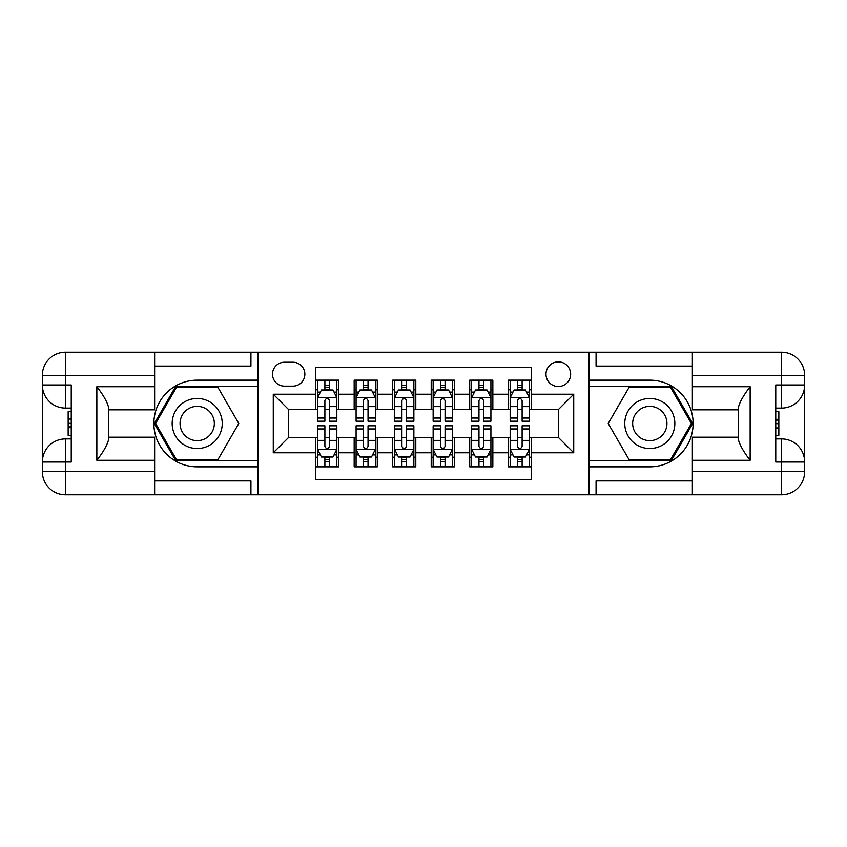 <?xml version="1.0" encoding="UTF-8"?>
<svg xmlns="http://www.w3.org/2000/svg" width="847" height="847" viewBox="0 0 847 847"><rect width="100%" height="100%" fill="white"/><g stroke="black" fill="none" stroke-linecap="round" stroke-linejoin="round"><path stroke-width="1.27" d="M558.321 361.87A12.324 12.324 0 0 0 545.987 374.194A12.324 12.324 0 0 0 558.321 386.518A12.324 12.324 0 0 0 570.645 374.194A12.324 12.324 0 0 0 558.321 361.87M154.63 480.895L250.934 480.895L250.934 494.764L692.37 494.764L692.37 471.652L781.537 471.652L781.537 462.017L775.757 462.017L775.757 384.983L781.537 384.983L781.537 375.348L692.37 375.348L692.37 386.719L750.146 386.719L750.146 460.281C743.984 452.372 740.13 445.702 738.584 440.271L738.584 406.729C740.13 401.298 743.984 394.628 750.146 386.719M531.355 380.165L508.242 380.165L508.242 394.226L492.838 394.226L492.838 409.63L508.242 409.63L508.242 394.226M492.838 394.226L492.838 380.165L469.725 380.165L469.725 394.226L454.32 394.226L454.32 409.63L469.725 409.63L469.725 394.226M454.32 394.226L454.32 380.165L431.208 380.165L431.208 394.226L415.792 394.226L415.792 409.63L431.208 409.63L431.208 394.226M415.792 394.226L415.792 380.165L392.68 380.165L392.68 394.226L377.275 394.226L377.275 409.63L392.68 409.63L392.68 394.226M377.275 394.226L377.275 380.165L354.162 380.165L354.162 409.63L338.758 409.63L338.758 380.165L315.645 380.165M315.645 466.835L338.758 466.835L338.758 437.37L354.162 437.37L354.162 466.835L377.275 466.835L377.275 437.37L392.68 437.37L392.68 452.774L377.275 452.774M392.68 452.774L392.68 466.835L415.792 466.835L415.792 437.37L431.208 437.37L431.208 452.774L415.792 452.774M431.208 452.774L431.208 466.835L454.32 466.835L454.32 437.37L469.725 437.37L469.725 452.774L454.32 452.774M469.725 452.774L469.725 466.835L492.838 466.835L492.838 437.37L508.242 437.37L508.242 452.774L492.838 452.774M284.444 386.137L292.914 386.137A11.943 11.943 0 0 0 304.856 374.194A11.943 11.943 0 0 0 292.914 362.251L284.444 362.251A11.943 11.943 0 0 0 272.501 374.194A11.943 11.943 0 0 0 284.444 386.137M692.37 366.105L596.066 366.105L596.066 352.236L589.131 352.236L589.131 494.764M589.131 352.236L154.63 352.236L154.63 375.348L65.463 375.348L65.463 384.983L71.243 384.983L71.243 462.017L65.463 462.017L65.463 471.652L154.63 471.652L154.63 460.281L96.854 460.281L96.854 386.719C103.016 394.628 106.87 401.298 108.416 406.729L108.416 440.271C106.87 445.702 103.016 452.372 96.854 460.281M257.869 494.764L257.869 352.236M531.355 394.226L531.355 367.259L315.645 367.259L315.645 409.63L288.679 409.63L288.679 437.37L315.645 437.37L315.645 479.741L531.355 479.741L531.355 437.37L558.321 437.37L558.321 409.63L531.355 409.63L531.355 394.226L573.726 394.226L573.726 452.774L531.355 452.774M315.645 452.774L273.274 452.774L273.274 394.226L315.645 394.226M508.242 452.774L508.242 466.835L531.355 466.835M315.645 389.8L317.572 389.8M324.888 389.8L329.515 389.8M336.831 389.8L338.758 389.8M315.645 409.249L317.572 409.249M324.888 409.249L329.515 409.249M336.831 409.249L338.758 409.249M315.645 437.751L317.572 437.751M324.888 437.751L329.515 437.751M336.831 437.751L338.758 437.751M315.645 457.2L317.572 457.2M324.888 457.2L329.515 457.2M336.831 457.2L338.758 457.2M354.162 409.249L356.089 409.249M363.405 409.249L368.032 409.249M375.348 409.249L377.275 409.249M354.162 389.8L356.089 389.8M363.405 389.8L368.032 389.8M375.348 389.8L377.275 389.8M354.162 437.751L356.089 437.751M363.405 437.751L368.032 437.751M375.348 437.751L377.275 437.751M354.162 457.2L356.089 457.2M363.405 457.2L368.032 457.2M375.348 457.2L377.275 457.2M392.68 437.751L394.607 437.751M401.933 437.751L406.549 437.751M413.865 437.751L415.792 437.751M392.68 457.2L394.607 457.2M401.933 457.2L406.549 457.2M413.865 457.2L415.792 457.2M392.68 389.8L394.607 389.8M401.933 389.8L406.549 389.8M413.865 389.8L415.792 389.8M392.68 409.249L394.607 409.249M401.933 409.249L406.549 409.249M413.865 409.249L415.792 409.249M431.208 437.751L433.135 437.751M440.451 437.751L445.067 437.751M452.393 437.751L454.32 437.751M431.208 457.2L433.135 457.2M440.451 457.2L445.067 457.2M452.393 457.2L454.32 457.2M431.208 389.8L433.135 389.8M440.451 389.8L445.067 389.8M452.393 389.8L454.32 389.8M431.208 409.249L433.135 409.249M440.451 409.249L445.067 409.249M452.393 409.249L454.32 409.249M469.725 437.751L471.652 437.751M478.968 437.751L483.595 437.751M490.911 437.751L492.838 437.751M469.725 457.2L471.652 457.2M478.968 457.2L483.595 457.2M490.911 457.2L492.838 457.2M469.725 389.8L471.652 389.8M478.968 389.8L483.595 389.8M490.911 389.8L492.838 389.8M469.725 409.249L471.652 409.249M478.968 409.249L483.595 409.249M490.911 409.249L492.838 409.249M508.242 437.751L510.169 437.751M517.485 437.751L522.112 437.751M529.428 437.751L531.355 437.751M508.242 457.2L510.169 457.2M517.485 457.2L522.112 457.2M529.428 457.2L531.355 457.2M508.242 389.8L510.169 389.8M517.485 389.8L522.112 389.8M529.428 389.8L531.355 389.8M508.242 409.249L510.169 409.249M517.485 409.249L522.112 409.249M529.428 409.249L531.355 409.249M288.679 409.63L273.274 394.226M288.679 437.37L273.274 452.774M573.726 394.226L558.321 409.63M573.726 452.774L558.321 437.37M329.515 385.173L324.888 385.173M336.831 418.047L329.515 418.047L329.515 421.192L336.831 421.192L336.831 397.688L332.977 389.991L321.426 389.991L317.572 397.688L317.572 421.192L324.888 421.192L324.888 418.047L317.572 418.047M317.572 397.688L317.572 380.165M336.831 397.688L336.831 380.165M324.888 389.991L324.888 380.165M329.515 380.165L329.515 389.991M329.515 418.047L329.515 400.578C327.969 397.614 326.434 397.614 324.888 400.578L324.888 418.047M324.888 461.827L329.515 461.827M317.572 428.953L324.888 428.953L324.888 425.808L317.572 425.808L317.572 449.312L321.426 457.009L332.977 457.009L336.831 449.312L336.831 425.808L329.515 425.808L329.515 428.953L336.831 428.953M336.831 449.312L336.831 466.835M317.572 449.312L317.572 466.835M329.515 457.009L329.515 466.835M324.888 466.835L324.888 457.009M324.888 428.953L324.888 446.422C326.434 449.386 327.969 449.386 329.515 446.422L329.515 428.953M209.717 401.817A25.039 25.039 0 0 0 175.52 410.986A25.039 25.039 0 0 0 184.678 445.183A25.039 25.039 0 0 0 218.886 436.014A25.039 25.039 0 0 0 209.717 401.817M205.768 408.656A17.141 17.141 0 0 0 182.349 414.935A17.141 17.141 0 0 0 188.627 438.344A17.141 17.141 0 0 0 212.046 432.065A17.141 17.141 0 0 0 205.768 408.656M217.997 459.519L176.409 459.519L155.615 423.5L176.409 387.481L217.997 387.481L238.79 423.5L217.997 459.519M662.322 401.817A25.039 25.039 0 0 0 628.114 410.986A25.039 25.039 0 0 0 637.283 445.183A25.039 25.039 0 0 0 671.48 436.014A25.039 25.039 0 0 0 662.322 401.817M658.373 408.656A17.141 17.141 0 0 0 634.954 414.935A17.141 17.141 0 0 0 641.232 438.344A17.141 17.141 0 0 0 664.651 432.065A17.141 17.141 0 0 0 658.373 408.656M670.591 459.519L629.003 459.519L608.21 423.5L629.003 387.481L670.591 387.481L691.385 423.5L670.591 459.519M257.477 352.236L257.477 380.165L197.203 380.165A43.335 43.335 0 0 0 153.868 423.5A43.335 43.335 0 0 0 197.203 466.835L257.477 466.835L257.477 494.764M96.854 386.719L154.63 386.719L154.63 375.348M154.63 386.719L154.63 409.821L108.416 409.821M154.63 471.652L154.63 494.764L65.463 494.764A23.113 23.113 0 0 1 42.35 471.652L42.35 375.348A23.113 23.113 0 0 1 65.463 352.236L154.63 352.236M257.477 380.165L257.477 386.327L175.742 386.327L154.281 423.5L175.742 460.673L257.477 460.673L257.477 386.327M257.477 460.673L257.477 466.835M108.416 437.179L154.63 437.179L154.63 460.281M250.934 494.764L154.63 494.764M42.35 462.017A23.113 23.113 0 0 1 65.463 438.905A23.113 23.113 0 0 0 42.35 462.017L65.463 462.017L65.463 438.905L71.243 438.905M71.243 408.095L65.463 408.095L65.463 384.983L42.35 384.983A23.113 23.113 0 0 0 65.463 408.095A23.113 23.113 0 0 1 42.35 384.983M250.934 352.236L250.934 366.105L154.63 366.105M71.243 411.653L68.162 411.653L68.162 426.899L71.243 426.899M68.162 423.32L71.243 423.32M68.162 419.064L71.243 419.064M68.162 418.365L71.243 418.365M68.162 426.899L68.162 435.347L71.243 435.347M68.162 427.661L71.243 427.661M589.523 494.764L589.523 466.835L649.797 466.835A43.335 43.335 0 0 0 693.132 423.5A43.335 43.335 0 0 0 649.797 380.165L589.523 380.165L589.523 352.236M750.146 460.281L692.37 460.281L692.37 471.652M692.37 460.281L692.37 437.179L738.584 437.179M692.37 375.348L692.37 352.236L781.537 352.236A23.113 23.113 0 0 1 804.65 375.348L804.65 471.652A23.113 23.113 0 0 1 781.537 494.764L692.37 494.764M589.523 466.835L589.523 460.673L671.258 460.673L692.719 423.5L671.258 386.327L589.523 386.327L589.523 460.673M589.523 386.327L589.523 380.165M738.584 409.821L692.37 409.821L692.37 386.719M596.066 352.236L692.37 352.236M804.65 384.983A23.113 23.113 0 0 1 781.537 408.095A23.113 23.113 0 0 0 804.65 384.983L781.537 384.983L781.537 408.095L775.757 408.095M775.757 438.905L781.537 438.905L781.537 462.017L804.65 462.017A23.113 23.113 0 0 0 781.537 438.905A23.113 23.113 0 0 1 804.65 462.017M596.066 494.764L596.066 480.895L692.37 480.895M775.757 435.347L778.838 435.347L778.838 420.101L775.757 420.101M778.838 423.68L775.757 423.68M778.838 427.936L775.757 427.936M778.838 428.635L775.757 428.635M778.838 420.101L778.838 411.653L775.757 411.653M778.838 419.339L775.757 419.339M368.032 385.173L363.405 385.173M375.348 418.047L368.032 418.047L368.032 421.192L375.348 421.192L375.348 397.688L371.494 389.991L359.943 389.991L356.089 397.688L356.089 421.192L363.405 421.192L363.405 418.047L356.089 418.047M356.089 397.688L356.089 380.165M375.348 397.688L375.348 380.165M363.405 389.991L363.405 380.165M368.032 380.165L368.032 389.991M368.032 418.047L368.032 400.578C366.497 397.614 364.951 397.614 363.405 400.578L363.405 418.047M406.549 385.173L401.933 385.173M413.865 418.047L406.549 418.047L406.549 421.192L413.865 421.192L413.865 397.688L410.022 389.991L398.461 389.991L394.607 397.688L394.607 421.192L401.933 421.192L401.933 418.047L394.607 418.047M394.607 397.688L394.607 380.165M413.865 397.688L413.865 380.165M401.933 389.991L401.933 380.165M406.549 380.165L406.549 389.991M406.549 418.047L406.549 400.578C405.014 397.614 403.468 397.614 401.933 400.578L401.933 418.047M445.067 385.173L440.451 385.173M452.393 418.047L445.067 418.047L445.067 421.192L452.393 421.192L452.393 397.688L448.539 389.991L436.978 389.991L433.135 397.688L433.135 421.192L440.451 421.192L440.451 418.047L433.135 418.047M433.135 397.688L433.135 380.165M452.393 397.688L452.393 380.165M440.451 389.991L440.451 380.165M445.067 380.165L445.067 389.991M445.067 418.047L445.067 400.578C443.532 397.614 441.996 397.614 440.451 400.578L440.451 418.047M483.595 385.173L478.968 385.173M490.911 418.047L483.595 418.047L483.595 421.192L490.911 421.192L490.911 397.688L487.057 389.991L475.506 389.991L471.652 397.688L471.652 421.192L478.968 421.192L478.968 418.047L471.652 418.047M471.652 397.688L471.652 380.165M490.911 397.688L490.911 380.165M478.968 389.991L478.968 380.165M483.595 380.165L483.595 389.991M483.595 418.047L483.595 400.578C482.049 397.614 480.514 397.614 478.968 400.578L478.968 418.047M363.405 461.827L368.032 461.827M356.089 428.953L363.405 428.953L363.405 425.808L356.089 425.808L356.089 449.312L359.943 457.009L371.494 457.009L375.348 449.312L375.348 425.808L368.032 425.808L368.032 428.953L375.348 428.953M375.348 449.312L375.348 466.835M356.089 449.312L356.089 466.835M368.032 457.009L368.032 466.835M363.405 466.835L363.405 457.009M363.405 428.953L363.405 446.422C364.951 449.386 366.486 449.386 368.032 446.422L368.032 428.953M401.933 461.827L406.549 461.827M394.607 428.953L401.933 428.953L401.933 425.808L394.607 425.808L394.607 449.312L398.461 457.009L410.022 457.009L413.865 449.312L413.865 425.808L406.549 425.808L406.549 428.953L413.865 428.953M413.865 449.312L413.865 466.835M394.607 449.312L394.607 466.835M406.549 457.009L406.549 466.835M401.933 466.835L401.933 457.009M401.933 428.953L401.933 446.422C403.468 449.386 405.004 449.386 406.549 446.422L406.549 428.953M440.451 461.827L445.067 461.827M433.135 428.953L440.451 428.953L440.451 425.808L433.135 425.808L433.135 449.312L436.978 457.009L448.539 457.009L452.393 449.312L452.393 425.808L445.067 425.808L445.067 428.953L452.393 428.953M452.393 449.312L452.393 466.835M433.135 449.312L433.135 466.835M445.067 457.009L445.067 466.835M440.451 466.835L440.451 457.009M440.451 428.953L440.451 446.422C441.986 449.386 443.532 449.386 445.067 446.422L445.067 428.953M478.968 461.827L483.595 461.827M471.652 428.953L478.968 428.953L478.968 425.808L471.652 425.808L471.652 449.312L475.506 457.009L487.057 457.009L490.911 449.312L490.911 425.808L483.595 425.808L483.595 428.953L490.911 428.953M490.911 449.312L490.911 466.835M471.652 449.312L471.652 466.835M483.595 457.009L483.595 466.835M478.968 466.835L478.968 457.009M478.968 428.953L478.968 446.422C480.503 449.386 482.049 449.386 483.595 446.422L483.595 428.953M522.112 385.173L517.485 385.173M529.428 418.047L522.112 418.047L522.112 421.192L529.428 421.192L529.428 397.688L525.574 389.991L514.023 389.991L510.169 397.688L510.169 421.192L517.485 421.192L517.485 418.047L510.169 418.047M510.169 397.688L510.169 380.165M529.428 397.688L529.428 380.165M517.485 389.991L517.485 380.165M522.112 380.165L522.112 389.991M522.112 418.047L522.112 400.578C520.566 397.614 519.031 397.614 517.485 400.578L517.485 418.047M517.485 461.827L522.112 461.827M510.169 428.953L517.485 428.953L517.485 425.808L510.169 425.808L510.169 449.312L514.023 457.009L525.574 457.009L529.428 449.312L529.428 425.808L522.112 425.808L522.112 428.953L529.428 428.953M529.428 449.312L529.428 466.835M510.169 449.312L510.169 466.835M522.112 457.009L522.112 466.835M517.485 466.835L517.485 457.009M517.485 428.953L517.485 446.422C519.031 449.386 520.566 449.386 522.112 446.422L522.112 428.953M354.162 452.774L338.758 452.774M354.162 394.226L338.758 394.226M336.735 397.497L317.667 397.497M317.572 392.108L320.367 392.108M334.036 392.108L336.831 392.108M324.888 406.624L317.572 406.624M336.831 406.624L329.515 406.624M329.515 387.63L324.888 387.63M317.667 449.503L336.735 449.503M336.831 454.892L334.036 454.892M320.367 454.892L317.572 454.892M329.515 440.376L336.831 440.376M317.572 440.376L324.888 440.376M324.888 459.37L329.515 459.37M65.463 352.236A23.113 23.113 0 0 0 42.35 375.348L65.463 375.348L65.463 352.236M65.463 494.764L65.463 471.652L42.35 471.652A23.113 23.113 0 0 0 65.463 494.764M781.537 494.764A23.113 23.113 0 0 0 804.65 471.652L781.537 471.652L781.537 494.764M781.537 352.236L781.537 375.348L804.65 375.348A23.113 23.113 0 0 0 781.537 352.236M375.253 397.497L356.185 397.497M356.089 392.108L358.884 392.108M372.564 392.108L375.348 392.108M363.405 406.624L356.089 406.624M375.348 406.624L368.032 406.624M368.032 387.63L363.405 387.63M413.77 397.497L394.702 397.497M394.607 392.108L397.402 392.108M411.081 392.108L413.865 392.108M401.933 406.624L394.607 406.624M413.865 406.624L406.549 406.624M406.549 387.63L401.933 387.63M452.298 397.497L433.23 397.497M433.135 392.108L435.919 392.108M449.598 392.108L452.393 392.108M440.451 406.624L433.135 406.624M452.393 406.624L445.067 406.624M445.067 387.63L440.451 387.63M490.815 397.497L471.747 397.497M471.652 392.108L474.436 392.108M488.116 392.108L490.911 392.108M478.968 406.624L471.652 406.624M490.911 406.624L483.595 406.624M483.595 387.63L478.968 387.63M356.185 449.503L375.253 449.503M375.348 454.892L372.564 454.892M358.884 454.892L356.089 454.892M368.032 440.376L375.348 440.376M356.089 440.376L363.405 440.376M363.405 459.37L368.032 459.37M394.702 449.503L413.77 449.503M413.865 454.892L411.081 454.892M397.402 454.892L394.607 454.892M406.549 440.376L413.865 440.376M394.607 440.376L401.933 440.376M401.933 459.37L406.549 459.37M433.23 449.503L452.298 449.503M452.393 454.892L449.598 454.892M435.919 454.892L433.135 454.892M445.067 440.376L452.393 440.376M433.135 440.376L440.451 440.376M440.451 459.37L445.067 459.37M471.747 449.503L490.815 449.503M490.911 454.892L488.116 454.892M474.436 454.892L471.652 454.892M483.595 440.376L490.911 440.376M471.652 440.376L478.968 440.376M478.968 459.37L483.595 459.37M529.333 397.497L510.265 397.497M510.169 392.108L512.964 392.108M526.633 392.108L529.428 392.108M517.485 406.624L510.169 406.624M529.428 406.624L522.112 406.624M522.112 387.63L517.485 387.63M510.265 449.503L529.333 449.503M529.428 454.892L526.633 454.892M512.964 454.892L510.169 454.892M522.112 440.376L529.428 440.376M510.169 440.376L517.485 440.376M517.485 459.37L522.112 459.37"/></g></svg>
